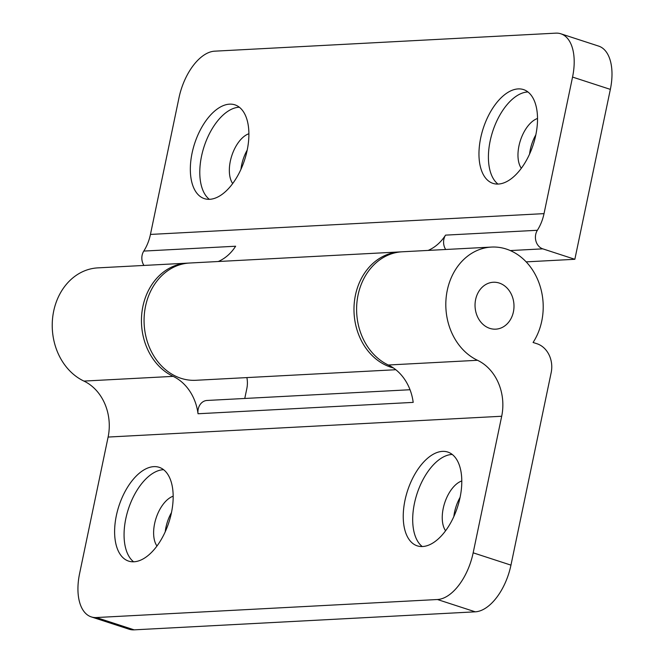 <?xml version="1.0" encoding="UTF-8"?>
<svg xmlns="http://www.w3.org/2000/svg" width="663" height="663" viewBox="0 0 663 663"><rect width="100%" height="100%" fill="white"/><g stroke="black" fill="none" stroke-linecap="round" stroke-linejoin="round"><path stroke-width="0.99" d="M239.343 107.224A49.319 26.28 -72 0 0 239.003 107.24A49.319 26.28 -72 0 0 203.98 146.962A49.319 26.28 -72 0 0 209.342 199.323M209.674 199.306A49.319 26.28 -72 0 0 246.023 155.092A49.319 26.28 -72 0 0 234.893 104.837A49.319 26.28 -72 0 0 229.555 104.157A49.319 26.28 -72 0 0 193.206 148.371A49.319 26.28 -72 0 0 204.337 198.627A49.319 26.28 -72 0 0 209.674 199.306M527.963 91.975A49.319 26.28 -72 0 0 527.632 91.983A49.319 26.28 -72 0 0 492.609 131.705A49.319 26.28 -72 0 0 497.963 184.074M498.303 184.057A49.319 26.28 -72 0 0 534.651 139.843A49.319 26.28 -72 0 0 523.521 89.588A49.319 26.28 -72 0 0 518.184 88.908A49.319 26.28 -72 0 0 481.835 133.122A49.319 26.28 -72 0 0 492.965 183.378A49.319 26.28 -72 0 0 498.303 184.057M395.811 369.722L195.867 380.289A58.717 48.672 -93 0 1 145.528 306.273A58.717 48.672 -93 0 1 189.668 263.02L399.582 251.932A58.717 48.672 -93 0 1 400.891 251.882M393.416 367.948A58.717 48.672 -93 0 1 355.434 295.176A58.717 48.672 -93 0 1 399.582 251.932M143.946 265.44A11.743 9.738 -93 0 1 143.788 251.078A46.974 38.935 87 0 0 150.443 234.429L178.969 97.867A46.974 25.028 -72 0 1 214.671 51.175L555.776 33.15A46.974 25.028 -72 0 1 560.865 33.796L598.656 46.103A46.974 25.028 108 0 1 610.35 89.381L574.846 259.291L526.157 261.868M535.828 134.854A28.186 15.017 -72 0 0 529.58 154.048M247.2 150.103A28.186 15.017 -72 0 0 240.951 169.297M218.243 261.512A46.974 38.935 87 0 0 235.622 246.23L143.788 251.078M150.443 234.429L544.025 213.635A46.974 38.935 -93 0 1 537.37 230.285A11.743 9.738 87 0 0 542.79 248.849L510.27 250.564M428.149 250.423A46.974 38.935 87 0 0 445.536 235.133L537.37 230.285M248.898 133.735A28.186 15.017 -72 0 0 231.793 155.697A28.186 15.017 -72 0 0 232.68 183.535M537.527 118.478A28.186 15.017 -72 0 0 520.422 140.448A28.186 15.017 -72 0 0 521.309 168.278M574.846 259.291L542.79 248.849M544.025 213.635L572.55 77.074A46.974 25.028 -72 0 0 560.865 33.796M445.693 249.495A11.743 9.738 -93 0 1 445.536 235.133M163.612 469.694A49.319 26.28 -72 0 0 163.28 469.711A49.319 26.28 -72 0 0 128.257 509.433A49.319 26.28 -72 0 0 133.611 561.793M133.951 561.785A49.319 26.28 -72 0 0 170.3 517.563A49.319 26.28 -72 0 0 159.17 467.316A49.319 26.28 -72 0 0 153.833 466.636A49.319 26.28 -72 0 0 117.484 510.85A49.319 26.28 -72 0 0 128.614 561.105A49.319 26.28 -72 0 0 133.951 561.785M452.241 454.445A49.319 26.28 -72 0 0 451.909 454.462A49.319 26.28 -72 0 0 416.886 494.184A49.319 26.28 -72 0 0 422.24 546.544M422.58 546.527A49.319 26.28 -72 0 0 458.92 502.314A49.319 26.28 -72 0 0 447.79 452.058A49.319 26.28 -72 0 0 442.453 451.379A49.319 26.28 -72 0 0 406.112 495.592A49.319 26.28 -72 0 0 417.242 545.848A49.319 26.28 -72 0 0 422.58 546.527M513.411 311.867A23.487 19.467 -93 0 1 495.75 329.163A23.487 19.467 -93 0 1 475.62 299.56A23.487 19.467 -93 0 1 493.272 282.256A23.487 19.467 -93 0 1 513.411 311.867A23.487 19.467 -93 0 1 495.75 329.163A23.487 19.467 -93 0 1 475.62 299.56A23.487 19.467 -93 0 1 493.272 282.256A23.487 19.467 -93 0 1 513.411 311.867M388.294 365.006L477.509 360.291A58.717 48.672 -93 0 1 447.268 290.328A58.717 48.672 -93 0 1 491.416 247.075L402.201 251.791A58.717 48.672 87 0 0 358.061 295.035A58.717 48.672 87 0 0 388.294 365.006A46.974 38.935 -93 0 1 413.19 402.383L198.03 413.753A11.743 9.738 -93 0 1 207.03 400.46L410.024 389.736M491.416 247.075A58.717 48.672 -93 0 1 541.754 321.099A58.717 48.672 -93 0 1 533.077 342.473L537.022 343.757A23.487 19.467 87 0 1 551.185 372.565L510.958 565.133A46.974 25.028 108 0 1 475.255 611.825L437.456 599.518A46.974 25.028 -72 0 0 473.167 552.818L501.692 416.256L108.11 437.058A46.974 38.935 87 0 0 83.919 381.084A58.717 48.672 -93 0 1 53.686 311.121A58.717 48.672 -93 0 1 97.834 267.877L187.041 263.161A58.717 48.672 87 0 0 142.901 306.405A58.717 48.672 87 0 0 173.134 376.369A46.974 38.935 -93 0 1 198.03 413.753M188.358 263.112A58.717 48.672 87 0 0 187.041 263.161M460.105 497.325A28.186 15.017 -72 0 0 453.848 516.518M171.477 512.574A28.186 15.017 -72 0 0 165.228 531.776M244.763 398.463L246.818 388.651A23.487 19.467 -93 0 0 246.885 377.595M108.11 437.058L79.585 573.619A46.974 25.028 -72 0 0 91.27 616.897A46.974 25.028 -72 0 0 96.35 617.543L134.15 629.85L475.255 611.825M134.15 629.85A46.974 25.028 108 0 1 129.061 629.204L91.27 616.897M477.509 360.291A46.974 38.935 -93 0 1 501.692 416.256M173.176 496.206A28.186 15.017 -72 0 0 156.07 518.176A28.186 15.017 -72 0 0 156.957 546.005M461.804 480.957A28.186 15.017 -72 0 0 444.691 502.919A28.186 15.017 -72 0 0 445.586 530.756M96.35 617.543L437.456 599.518M610.35 89.381L572.55 77.074M83.919 381.084L173.134 376.369M473.167 552.818L510.958 565.133"/></g></svg>
